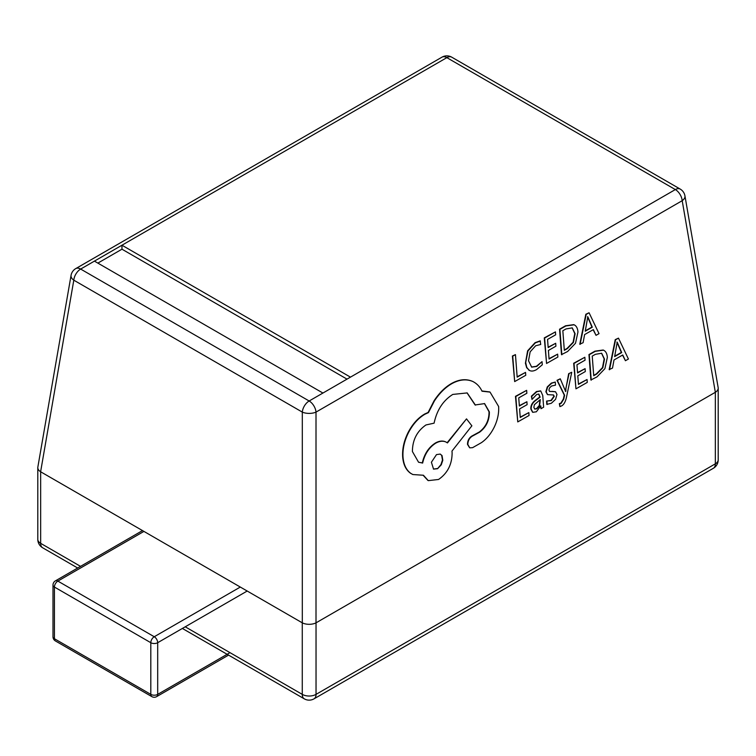 <?xml version="1.0" encoding="UTF-8"?>
<svg xmlns="http://www.w3.org/2000/svg" width="756" height="756" viewBox="0 0 756 756"><rect width="100%" height="100%" fill="white"/><g stroke="black" fill="none" stroke-linecap="round" stroke-linejoin="round"><path stroke-width="1.13" d="M718.153 387.601A9.724 5.594 175.1 0 1 718.2 388.149A9.724 5.594 175.1 0 1 715.384 392.269L316.008 622.85A9.724 5.037 180 0 1 302.305 622.85L40.616 471.763A9.724 5.594 -175.1 0 1 37.8 467.652A9.724 5.594 -175.1 0 1 37.847 467.095M525.543 372.387L517.17 377.14L515.45 354.621L512.738 356.161L514.675 381.582L525.76 375.288L525.543 372.387L517.142 376.809M515.45 354.621L512.398 356L514.675 381.582M540.464 341.041L535.399 342.827L527.971 350.964L525.685 362.568L526.752 367.34L529.087 370.223C531.062 371.508 533.556 371.3 536.571 369.589L542.279 364.798L542.033 361.651L536.741 366.443L531.676 367.132L528.52 360.754L530.145 351.852L535.654 345.775L540.729 344.471L540.124 340.88L535.059 342.676L527.622 350.803L525.42 363.201L526.667 367.709L529.578 370.506M542.033 361.651L536.401 366.282L531.506 367.047M557.644 354.139L549.054 359.024L548.402 350.463L555.915 346.191L555.698 343.281L548.176 347.552L547.561 339.416L555.669 334.804L555.452 331.884L544.622 338.036L546.56 363.456L557.871 357.04L557.644 354.139L549.026 358.684M555.452 331.884L544.282 337.875L546.56 363.456M555.698 343.281L548.157 347.221M589.075 312.767L585.834 314.26L579.776 344.235L583.112 342.685L584.605 334.587L593.356 329.607L596.03 335.343L599.026 333.642L589.075 312.767L586.174 314.42L580.117 344.386M593.139 329.729L596.03 335.343M528.841 412.596L520.251 417.473L519.599 408.92L527.112 404.649L526.894 401.738L519.372 406.01L518.748 397.873L526.866 393.262L526.639 390.342L515.819 396.494L517.756 421.914L529.058 415.488L528.841 412.596L520.222 417.132M526.639 390.342L515.469 396.333L517.756 421.914M526.894 401.738L519.344 405.67M603.165 350.019L594.944 351.162L588.952 354.573L590.89 379.994L597.013 376.866L604.904 368.663L607.351 357.39C607.068 353.619 605.773 351.219 603.496 350.17L595.293 351.323L589.293 354.725L591.239 380.155M489.699 391.929L482.073 390.984M484.435 403.524L489.028 411.765C489.104 420.185 485.872 426.923 479.342 431.988L471.706 436.136C468.928 438.074 467.529 440.814 467.501 444.367L469.608 447.741M467.01 392.846L475.099 404.97L484.596 403.6L489.368 411.925C489.444 420.345 486.212 427.083 479.682 432.139L472.056 436.297C469.268 438.225 467.87 440.975 467.851 444.528L469.778 447.835L472.604 447.665L481.421 442.657C486.694 439.009 491.022 433.717 494.405 426.8C497.656 419.854 499.055 413.078 498.62 406.482L490.039 392.09L482.016 391.211C479.965 386.807 476.913 383.575 472.859 381.515C466.386 378.775 459.374 379.493 451.823 383.67C445.322 387.412 439.519 393.158 434.426 400.907L428.454 412.596L424.995 414.193C418.361 418.077 412.861 424.229 408.476 432.64C404.318 440.994 402.494 449.187 403.024 457.238C403.685 464.685 406.274 470.062 410.801 473.369L412.861 474.541L423.417 475.25L428.293 480.636L438.556 479.474C447.533 473.237 452.05 464.382 452.116 452.901L451.975 451.096L471.876 425.826L466.509 418.881L447.457 442.921L445.908 441.986C442.893 440.682 439.519 441.069 435.777 443.139C429.096 447.401 424.721 454.044 422.642 463.059L418.54 462.2L412.407 451.521C412.474 440.049 416.991 431.194 425.968 424.957L434.095 423.162C436.864 410.13 443.092 400.548 452.797 394.424L467.18 392.922L475.439 405.131M445.756 441.92L445.558 441.825C442.553 440.521 439.179 440.909 435.437 442.988C428.756 447.25 424.371 453.883 422.302 462.899L418.862 462.322M466.509 418.881L447.174 442.676M423.171 475.316L427.953 480.476M472.859 381.515L472.519 381.355C466.046 378.614 459.034 379.332 451.474 383.509C444.982 387.252 439.179 392.997 434.086 400.756L428.113 412.445L424.655 414.033C418.021 417.926 412.511 424.069 408.127 432.479C403.969 440.833 402.154 449.026 402.683 457.078C403.335 464.524 405.934 469.901 410.461 473.209L412.71 474.475M618.474 338.14L615.233 339.633L609.166 369.608L612.511 368.059L614.004 359.96L622.755 354.98L625.429 360.716L628.425 359.015L618.474 338.14L615.573 339.794L609.516 369.76M622.538 355.103L625.429 360.716M587.043 379.512L578.453 384.388L577.801 375.836L585.314 371.565L585.097 368.654L577.575 372.925L576.96 364.789L585.068 360.177L584.851 357.257L574.021 363.409L575.959 388.83L587.27 382.404L587.043 379.512L578.425 384.057M584.851 357.257L573.681 363.249L575.959 388.83M585.097 368.654L577.556 372.585M565.677 391.551L560.272 378.803L557.333 380.476L564.6 395.246L563.702 399.206L561.198 403.298L559.676 403.789L559.894 406.615L561.613 405.915C563.91 404.602 565.554 401.653 566.518 397.061L571.734 372.283L568.663 373.681L565.403 391.334M560.272 378.803L556.992 380.315L564.26 395.095L563.352 399.045L560.857 403.146L559.336 403.628L559.894 406.615M553.137 394.821L553.95 396.163L551.029 400.387L546.569 401.096L546.815 404.384L551.313 403.288L555.575 399.357L556.974 394.471L555.528 391.788L549.451 391.353M552.286 391.551L549.612 391.447L548.903 390.077L549.574 387.856L551.587 386.004L555.509 385.144L555.273 382.054L551.313 383.112L547.259 386.921L545.87 391.75L547.457 394.556M555.358 391.712L551.946 391.391M538.659 394.018L539.784 397.004L535.39 400.283C532.12 402.731 530.608 405.651 530.863 409.043L532.564 412.218M540.559 390.899L536.458 391.551L531.411 396.182L531.997 399.433L536.751 394.443L538.83 394.084L540.124 397.155L535.739 400.444C532.46 402.882 530.948 405.802 531.213 409.194L532.791 412.322L536.373 411.784L540.729 405.934M540.512 406.548L541.012 408.703L543.64 407.2L542.751 395.52L540.738 390.975L536.798 391.712L531.761 396.342L531.997 399.433M573.766 324.645L565.554 325.789L559.553 329.2L561.491 354.621L567.614 351.493L575.505 343.29L577.953 332.016C577.669 328.246 576.374 325.845 574.097 324.796L565.894 325.949L559.894 329.351L561.84 354.781M94.424 261.122L322.925 393.044L350.463 377.14L121.962 245.218L80.656 269.07L309.157 400.992L322.925 393.044M684.964 196.012A9.733 5.566 170.2 0 1 682.195 200.69L316.008 412.105A9.733 4.451 180 0 1 302.305 412.105L73.804 280.183A9.733 5.566 -170.2 0 1 71.036 275.515M347.023 379.134L121.962 249.196L121.962 245.218L446.843 57.645A9.733 5.623 60 0 0 441.976 57.163L75.78 268.588A9.733 9.733 0 0 0 70.988 275.827M121.962 249.196L97.864 263.107M528.746 370.062L529.408 370.431M562.833 330.741L564.326 350.34L567.378 348.601L573.426 342.402L575.108 333.727L572.254 327.877L566.008 328.936L562.833 330.741M564.307 350L567.038 348.45L573.086 342.241L574.768 333.566L572.141 327.83M587.79 316.896L585.238 331.222L592.298 327.216L587.847 316.858M585.314 330.826L591.957 327.055L587.506 316.698M540.795 405.896L541.012 408.703M534.379 404.725L533.859 407.418L534.785 409.109L536.855 408.779L539.604 405.679L540.313 399.584L534.379 404.725M534.624 409.015L536.514 408.627L539.255 405.518L540.001 399.82M555.273 382.054L551.653 383.273L547.609 387.072L546.21 391.91L547.618 394.641L553.486 394.982L554.29 396.324L551.37 400.548L546.569 401.096M546.909 401.247L547.164 404.536M571.734 372.283L568.663 373.681M569.013 373.842L565.611 389.68M565.951 389.841L565.743 391.495M592.231 356.114L593.725 375.713L596.777 373.974L602.825 367.775L604.507 359.1L601.653 353.25L595.407 354.309L592.231 356.114M593.706 375.373L596.437 373.814L602.485 367.614L604.167 358.939L601.54 353.203M617.189 342.27L614.637 356.596L621.697 352.589L617.246 342.232M614.713 356.199L621.347 352.428L616.905 342.071M437.573 468.711L441.277 464.789L442.808 460.234L442.024 455.575L440.19 454.072L436.495 454.611L431.402 462.247L433.547 469.117L437.573 468.711L440.928 464.638L442.468 460.073L441.684 455.414L440.323 454.12M433.405 469.051L437.233 468.559M143.923 531.411L57.862 581.099L154.252 636.741A4.867 2.807 -60 0 0 150.803 642.704L54.423 587.053L54.423 638.735L150.803 694.377L150.803 642.704A4.867 2.807 0 0 0 157.692 642.704L157.692 694.377L229.985 652.645M247.193 591.031L157.692 642.704A4.867 2.807 -120 0 0 154.252 636.741L240.304 587.053M157.692 694.377A4.867 2.807 180 0 1 150.803 694.377A4.867 2.807 -60 0 0 151.814 696.607A4.867 4.867 0 0 0 156.681 696.607A4.867 2.807 -120 0 0 157.692 694.377M55.434 580.854A4.867 4.867 0 0 0 52.996 585.068A4.867 2.807 180 0 0 54.423 587.053A4.867 2.807 -60 0 1 57.862 581.099A4.867 2.807 -120 0 0 55.434 580.854L142.497 530.589M55.434 640.956A4.867 2.807 -60 0 1 54.423 638.735A4.867 2.807 0 0 1 52.996 636.741A4.867 4.867 0 0 0 55.434 640.956L151.814 696.607M316.036 622.831L316.036 694.377L715.346 463.834L715.346 392.288L682.195 200.69A9.733 5.623 60 0 0 675.344 189.567L446.843 57.645A9.733 5.623 120 0 1 451.719 57.163A9.733 9.733 0 0 0 441.976 57.163M302.305 622.85L302.305 412.105A9.733 5.623 120 0 1 309.157 400.992A9.733 5.623 -120 0 1 316.008 412.105L316.008 622.85M40.654 471.791L40.654 543.337L80.533 566.357M185.229 626.809L302.268 694.377L302.268 622.831M75.78 268.588A9.733 5.623 -120 0 1 80.656 269.07A9.733 5.623 120 0 0 73.804 280.183L40.616 471.763M350.463 377.14L675.344 189.567A9.733 5.623 120 0 1 680.22 189.085L451.719 57.163M42.667 547.788A9.733 5.623 120 0 1 40.654 543.337A9.733 5.623 180 0 1 37.8 539.359A9.733 9.733 0 0 0 42.667 547.788L77.679 568.011M314.024 698.837A9.733 5.623 60 0 0 316.036 694.377A9.733 5.623 180 0 1 302.268 694.377A9.733 5.623 120 0 0 304.281 698.837A9.733 9.733 0 0 0 314.024 698.837L713.333 468.295A9.733 5.623 -120 0 0 715.346 463.834A9.733 5.623 180 0 0 718.2 459.865L718.2 388.149M156.681 696.607L228.558 655.112M52.996 585.068L52.996 636.741M37.876 466.943L71.055 275.354M37.8 467.652L37.8 539.359M685.012 196.333A9.733 9.733 0 0 0 680.22 189.085M684.945 195.861L718.124 387.441M182.376 628.453L304.281 698.837M713.333 468.295A9.733 9.733 0 0 0 718.2 459.865"/></g></svg>
